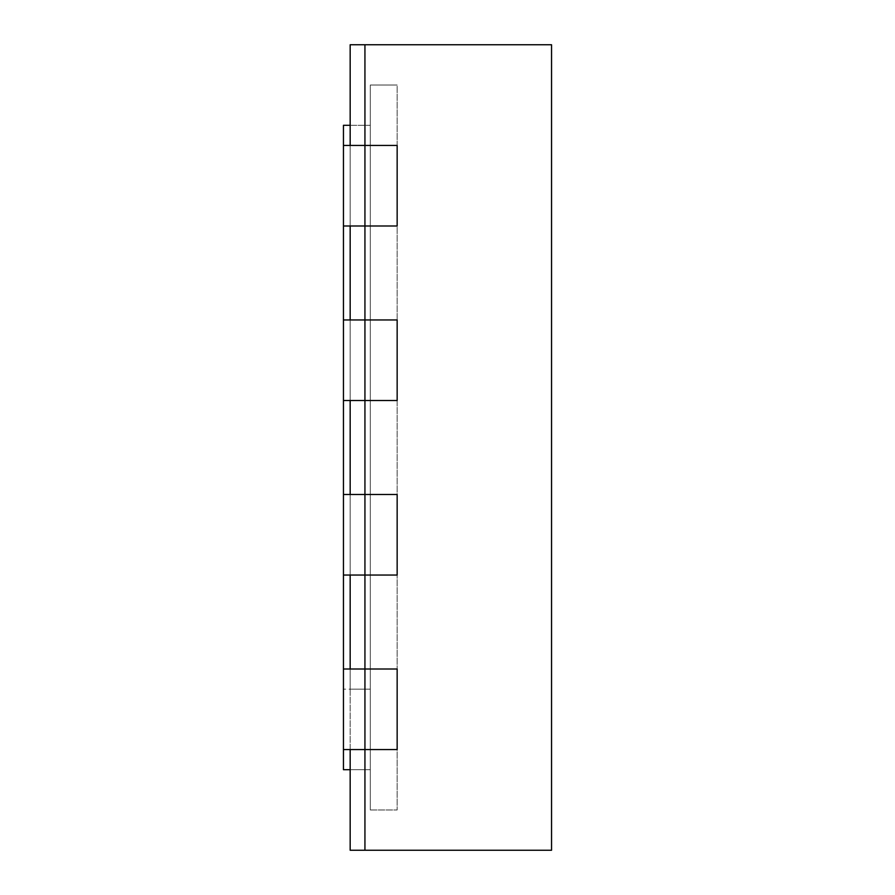 <?xml version="1.0" encoding="UTF-8"?>
<svg xmlns="http://www.w3.org/2000/svg" width="895" height="895" viewBox="0 0 895 895"><rect width="100%" height="100%" fill="white"/><g stroke="black" fill="none" stroke-linecap="round" stroke-linejoin="round"><path stroke-width="0.67" stroke-dasharray="4.47 3.36" d="M364.936 44.75L350.169 44.75L350.169 145.438L397.156 145.438L397.156 225.987L397.156 145.438L397.156 225.987L397.156 145.438L343.456 145.438L343.456 225.987L343.456 145.438L364.936 145.438L364.936 44.75L364.936 319.962L364.936 225.987L397.156 225.987L397.156 145.438L397.156 225.987L350.169 225.987L350.169 145.438L350.169 319.962L397.156 319.962L397.156 400.512L397.156 319.962L397.156 400.512L397.156 319.962L343.456 319.962L343.456 400.512L343.456 319.962L364.936 319.962L364.936 494.487L364.936 400.512L397.156 400.512L397.156 319.962L397.156 400.512L350.169 400.512L350.169 494.487L397.156 494.487L397.156 575.037L397.156 494.487L397.156 575.037L397.156 494.487L343.456 494.487L343.456 575.037L343.456 494.487L364.936 494.487L364.936 669.012L364.936 575.037L397.156 575.037L397.156 494.487L397.156 575.037L350.169 575.037L350.169 669.012L397.156 669.012L397.156 749.562L397.156 669.012L397.156 749.562L397.156 669.012L343.456 669.012L343.456 749.562L343.456 669.012L364.936 669.012L364.936 850.25L364.936 749.562L397.156 749.562L397.156 669.012L397.156 749.562L350.169 749.562L350.169 669.012L350.169 850.25L551.544 850.25L551.544 44.75L364.936 44.75L364.936 145.438L397.156 145.438L343.456 145.438L343.456 225.987L397.156 225.987L350.169 225.987L364.936 225.987L364.936 319.962L397.156 319.962L343.456 319.962L343.456 400.512L397.156 400.512L350.169 400.512L364.936 400.512L364.936 494.487L397.156 494.487L343.456 494.487L343.456 575.037L397.156 575.037L350.169 575.037L364.936 575.037L364.936 669.012L397.156 669.012L343.456 669.012L343.456 749.562L397.156 749.562L350.169 749.562L364.936 749.562L364.936 850.25M350.169 689.15L350.169 125.3L350.169 769.7L350.169 689.15L370.306 689.15L370.306 125.3L350.169 125.3L370.306 125.3L370.306 769.7L343.456 769.7L343.456 689.15L370.306 689.15L370.306 769.7L350.169 769.7M370.306 85.025L370.306 809.975L370.306 85.025L397.156 85.025L397.156 809.975L397.156 85.025L397.156 809.975L397.156 85.025L370.306 85.025L370.306 809.975L397.156 809.975L370.306 809.975L397.156 809.975L370.306 809.975L370.306 85.025L397.156 85.025L370.306 85.025M350.169 125.3L370.306 125.3L370.306 769.7L370.306 125.3L343.456 125.3L343.456 689.15M343.456 749.562L364.936 749.562L364.936 669.012L364.936 749.562L397.156 749.562L343.456 749.562L343.456 669.012M343.456 575.037L364.936 575.037L364.936 494.487L364.936 575.037L397.156 575.037L343.456 575.037L343.456 494.487M343.456 400.512L364.936 400.512L364.936 319.962L364.936 400.512L397.156 400.512L343.456 400.512L343.456 319.962M343.456 225.987L364.936 225.987L364.936 145.438L364.936 225.987L397.156 225.987L343.456 225.987L343.456 145.438"/><path stroke-width="1.34" d="M364.936 44.75L350.169 44.75L350.169 145.438L397.156 145.438L397.156 225.987L364.936 225.987L364.936 319.962L397.156 319.962L397.156 400.512L364.936 400.512L364.936 494.487L397.156 494.487L397.156 575.037L364.936 575.037L364.936 669.012L397.156 669.012L397.156 749.562L364.936 749.562L364.936 850.25L551.544 850.25L551.544 44.75L364.936 44.75L364.936 145.438L397.156 145.438L397.156 225.987L350.169 225.987L350.169 319.962L397.156 319.962L397.156 400.512L350.169 400.512L350.169 494.487L364.936 494.487L364.936 575.037L397.156 575.037L397.156 494.487L343.456 494.487L343.456 400.512L364.936 400.512L364.936 319.962L343.456 319.962L343.456 225.987L364.936 225.987L364.936 145.438L343.456 145.438L343.456 125.3L350.169 125.3M350.169 769.7L343.456 769.7L343.456 575.037L364.936 575.037L350.169 575.037L350.169 669.012L397.156 669.012L397.156 749.562L350.169 749.562L350.169 850.25L364.936 850.25M343.456 669.012L364.936 669.012L364.936 749.562L343.456 749.562M343.456 494.487L343.456 575.037M343.456 319.962L343.456 400.512M343.456 145.438L343.456 225.987"/></g></svg>
